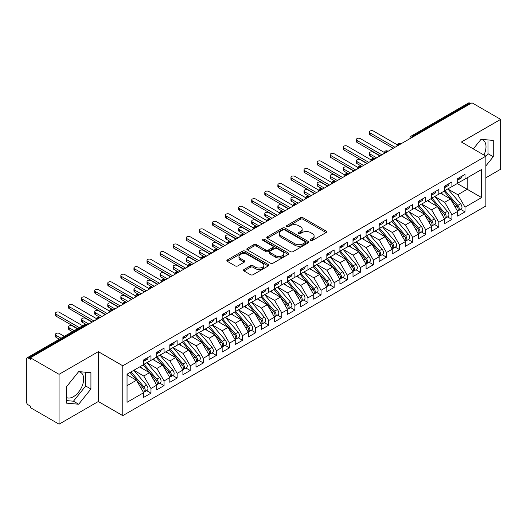 <?xml version="1.0" encoding="UTF-8"?>
<svg xmlns="http://www.w3.org/2000/svg" width="527" height="527" viewBox="0 0 527 527"><rect width="100%" height="100%" fill="white"/><g stroke="black" fill="none" stroke-linecap="round" stroke-linejoin="round"><path stroke-width="0.79" d="M310.64 240.444A1.271 0.731 0 0 0 312.439 240.444L326.081 232.565A1.818 1.047 0 0 0 326.615 231.827A1.818 1.047 0 0 0 326.081 231.083L302.966 217.737A1.818 1.047 0 0 0 300.397 217.737L286.754 225.615A1.271 0.731 0 0 0 286.378 226.136A1.271 0.731 0 0 0 286.754 226.65A1.271 0.731 0 0 0 288.552 226.65L290.318 225.635A5.81 3.353 0 0 1 298.532 225.635L300.462 226.748A5.81 3.353 0 0 1 302.162 229.12A5.81 3.353 0 0 1 300.462 231.491L298.697 232.512A1.271 0.731 0 0 0 298.322 233.026A1.271 0.731 0 0 0 298.697 233.547A1.271 0.731 0 0 0 300.495 233.547L302.261 232.526A5.81 3.353 0 0 1 310.482 232.526L312.406 233.639A5.81 3.353 0 0 1 314.105 236.01A5.81 3.353 0 0 1 312.406 238.388L310.64 239.403A1.271 0.731 0 0 0 310.265 239.923A1.271 0.731 0 0 0 310.64 240.444L310.64 239.403M66.455 397.51A14.433 8.333 120 0 0 73.451 396.679A14.433 8.333 120 0 0 82.884 383.959A14.433 8.333 120 0 0 80.671 372.391A14.433 8.333 120 0 0 78.576 371.746M480.914 139.457A14.433 8.333 -60 0 1 483.009 140.11A14.433 8.333 -60 0 1 483.924 155.037M244.014 269.495A1.818 1.047 0 0 0 243.487 270.232A1.818 1.047 0 0 0 244.014 270.977L250.503 274.719A1.818 1.047 0 0 0 253.072 274.719L268.223 265.97A1.818 1.047 0 0 0 268.757 265.226A1.818 1.047 0 0 0 268.223 264.488L245.108 251.142A1.818 1.047 0 0 0 242.539 251.142L227.387 259.89A1.818 1.047 0 0 0 226.854 260.628A1.818 1.047 0 0 0 227.387 261.372L235.22 265.898A1.818 1.047 0 0 0 237.789 265.898L244.271 262.15A1.818 1.047 0 0 0 244.805 261.412A1.818 1.047 0 0 0 244.271 260.667L240.391 258.428A4.862 2.806 0 0 1 238.968 256.438A4.862 2.806 0 0 1 241.965 253.849A4.862 2.806 0 0 1 247.262 254.455L262.479 263.243A4.862 2.806 0 0 1 263.902 265.226A4.862 2.806 0 0 1 260.905 267.821A4.862 2.806 0 0 1 255.608 267.209L253.072 265.746A1.818 1.047 0 0 0 250.503 265.746L244.014 269.495L244.014 270.977M485.868 177.764L500.65 169.226L500.65 119.365L471.994 102.824L30.408 357.774L30.408 359.282L28.313 358.077A2.773 1.601 -120 0 0 26.923 357.938A2.773 1.601 -120 0 0 26.35 359.21L26.35 401.515A2.773 1.601 -120 0 0 28.313 404.914L30.408 406.119L30.408 407.634L59.064 424.176L98.312 401.515L122.778 415.638L122.778 365.784L98.312 351.654L59.064 374.315L30.408 357.774M500.65 119.365L461.395 142.033L485.868 156.157L122.778 365.784M290.443 251.656A1.818 1.047 0 0 0 293.012 251.656L308.17 242.907A1.818 1.047 0 0 0 308.697 242.17A1.818 1.047 0 0 0 308.17 241.425L285.048 228.079A1.818 1.047 0 0 0 282.479 228.079L267.327 236.827A1.818 1.047 0 0 0 266.794 237.572A1.818 1.047 0 0 0 267.327 238.309L290.443 251.656M263.401 240.72A1.271 0.731 0 0 1 264.692 240.898L264.692 239.39L288.197 252.953A1.818 1.047 0 0 1 288.73 253.698A1.818 1.047 0 0 1 288.197 254.442L273.039 263.19A1.818 1.047 0 0 1 270.476 263.19L247.354 249.844L247.354 248.362A1.818 1.047 0 0 0 246.827 249.1A1.818 1.047 0 0 0 247.354 249.844M247.354 248.362L253.843 244.614A1.818 1.047 0 0 1 256.412 244.614L265.786 250.029A1.818 1.047 0 0 0 268.355 250.029L272.657 247.545A1.818 1.047 0 0 0 273.19 246.801A1.818 1.047 0 0 0 272.657 246.063L262.894 240.424A1.271 0.731 0 0 1 262.525 239.904A1.271 0.731 0 0 1 263.309 239.225A1.271 0.731 0 0 1 264.692 239.39M122.778 415.638L485.868 206.011L485.868 156.157M457.278 183.541L481.612 197.592L481.612 169.49L464.998 179.081L464.998 174.397L457.667 178.627L457.667 183.31L451.909 186.637L451.909 181.953L444.584 186.183L444.584 190.866L438.826 194.193L438.826 189.509L431.501 193.738L431.501 198.422L425.744 201.742L425.744 197.065L418.418 201.294L418.418 205.978L412.661 209.298L412.661 204.614L405.329 208.844L405.329 213.527L399.578 216.854L399.578 212.17L392.246 216.399L392.246 221.083L386.489 224.41L386.489 219.726L379.163 223.955L379.163 228.639L373.406 231.959L373.406 227.275L366.081 231.511L366.081 236.195L360.323 239.515L360.323 234.831L352.998 239.06L352.998 243.744L347.24 247.071L347.24 242.387L339.908 246.616L339.908 251.3L334.158 254.627L334.158 249.943L326.826 254.172L326.826 258.856L321.068 262.176L321.068 257.492L313.743 261.721L313.743 266.405L307.985 269.732L307.985 265.048L300.66 269.277L300.66 273.961L294.903 277.288L294.903 272.604L287.577 276.833L287.577 281.517L281.82 284.837L281.82 280.153L274.488 284.389L274.488 289.073L268.73 292.393L268.73 287.709L261.405 291.938L261.405 296.622L255.648 299.949L255.648 295.265L248.322 299.494L248.322 304.178L242.565 307.505L242.565 302.821L235.24 307.05L235.24 311.734L229.482 315.054L229.482 310.37L222.157 314.606L222.157 319.29L216.399 322.61L216.399 317.926L209.067 322.155L209.067 326.839L203.31 330.165L203.31 325.482L195.985 329.711L195.985 334.395L190.227 337.721L190.227 333.038L182.902 337.267L182.902 341.951L177.144 345.271L177.144 340.587L169.819 344.816L169.819 349.5L164.062 352.827L164.062 348.143L156.736 352.372L156.736 357.056L150.979 360.382L150.979 355.699L143.647 359.928L143.647 364.612L127.033 374.203L127.033 402.305L143.647 392.714L136.453 380.25L127.033 374.809M481.612 197.592L464.998 207.183L457.798 194.72L447.858 188.982L460.558 203.817L457.811 205.405A3.702 2.134 60 0 1 459.241 208.916A3.702 2.134 60 0 1 458.47 210.616A3.702 2.134 60 0 1 457.871 210.787M460.644 209.357L464.998 211.867L464.998 207.183M464.998 211.867L457.667 216.096L457.667 211.413L451.909 214.739L444.716 202.276L434.768 196.531M447.561 216.913L451.909 219.423L451.909 214.739M451.909 219.423L444.584 223.652L444.584 218.968L438.826 222.295L431.633 209.832L421.686 204.087M434.479 224.462L438.826 226.979L438.826 222.295M438.826 226.979L431.501 231.208L431.501 226.524L425.744 229.844L418.55 217.381L408.603 211.643L421.304 226.478L418.557 228.066A3.702 2.134 60 0 1 419.986 231.584A3.702 2.134 60 0 1 419.222 233.277A3.702 2.134 60 0 1 418.622 233.448M421.396 232.018L425.744 234.528L425.744 229.844M425.744 234.528L418.418 238.764L418.418 234.08L412.661 237.4L405.461 224.937L395.52 219.192L408.221 234.034L405.474 235.615A3.702 2.134 60 0 1 406.903 239.133A3.702 2.134 60 0 1 406.133 240.832A3.702 2.134 60 0 1 405.54 241.004M408.313 239.574L412.661 242.084L412.661 237.4M412.661 242.084L405.329 246.313L405.329 241.629L399.578 244.956L392.378 232.493L382.437 226.748M395.224 247.13L399.578 249.64L399.578 244.956M399.578 249.64L392.246 253.869L392.246 249.185L386.489 252.512L379.295 240.042L369.348 234.304M382.141 254.679L386.489 257.196L386.489 252.512M386.489 257.196L379.163 261.425L379.163 256.741L373.406 260.061L366.212 247.598L356.265 241.86L368.966 256.695L366.219 258.283A3.702 2.134 60 0 1 367.648 261.8A3.702 2.134 60 0 1 366.884 263.493A3.702 2.134 60 0 1 366.285 263.665M369.058 262.235L373.406 264.745L373.406 260.061M373.406 264.745L366.081 268.974L366.081 264.29L360.323 267.617L353.13 255.154L343.182 249.409M355.975 269.791L360.323 272.301L360.323 267.617M360.323 272.301L352.998 276.53L352.998 271.846L347.24 275.173L340.04 262.709L330.1 256.965M342.893 277.347L347.24 279.857L347.24 275.173M347.24 279.857L339.908 284.086L339.908 279.402L334.158 282.722L326.957 270.259L317.017 264.521M329.803 284.896L334.158 287.406L334.158 282.722M334.158 287.406L326.826 291.642L326.826 286.958L321.068 290.278L313.875 277.815L303.927 272.077M316.72 292.452L321.068 294.962L321.068 290.278M321.068 294.962L313.743 299.191L313.743 294.507L307.985 297.834L300.792 285.37L290.845 279.626L303.545 294.461L300.798 296.049A3.702 2.134 60 0 1 302.228 299.567A3.702 2.134 60 0 1 301.464 301.26A3.702 2.134 60 0 1 300.864 301.431M303.638 300.008L307.985 302.518L307.985 297.834M307.985 302.518L300.66 306.747L300.66 302.063L294.903 305.39L287.702 292.926L277.762 287.182M290.555 307.557L294.903 310.074L294.903 305.39M294.903 310.074L287.577 314.303L287.577 309.619L281.82 312.939L274.62 300.476L264.679 294.738M277.472 315.113L281.82 317.623L281.82 312.939M281.82 317.623L274.488 321.852L274.488 317.175L268.73 320.495L261.537 308.031L251.596 302.287M264.383 322.669L268.73 325.179L268.73 320.495M268.73 325.179L261.405 329.408L261.405 324.724L255.648 328.051L248.454 315.587L238.507 309.843L251.214 324.678L248.461 326.266A3.702 2.134 60 0 1 249.89 329.783A3.702 2.134 60 0 1 249.126 331.476A3.702 2.134 60 0 1 248.527 331.648M251.3 330.225L255.648 332.735L255.648 328.051M255.648 332.735L248.322 336.964L248.322 332.28L242.565 335.607L235.371 323.137L225.424 317.399M238.217 337.774L242.565 340.29L242.565 335.607M242.565 340.29L235.24 344.52L235.24 339.836L229.482 343.156L222.282 330.692L212.341 324.955M225.134 345.33L229.482 347.84L229.482 343.156M229.482 347.84L222.157 352.069L222.157 347.385L216.399 350.712L209.199 338.248L199.259 332.504M212.045 352.886L216.399 355.396L216.399 350.712M216.399 355.396L209.067 359.625L209.067 354.941L203.31 358.268L196.116 345.804L186.169 340.06M198.962 360.442L203.31 362.951L203.31 358.268M203.31 362.951L195.985 367.181L195.985 362.497L190.227 365.817L183.034 353.353L173.087 347.616L185.794 362.451L183.04 364.038A3.702 2.134 60 0 1 184.47 367.556A3.702 2.134 60 0 1 183.706 369.249A3.702 2.134 60 0 1 183.106 369.42M185.879 367.991L190.227 370.501L190.227 365.817M190.227 370.501L182.902 374.737L182.902 370.053L177.144 373.373L169.951 360.909L160.004 355.172M172.797 375.547L177.144 378.057L177.144 373.373M177.144 378.057L169.819 382.286L169.819 377.602L164.062 380.929L156.862 368.465L146.921 362.721M159.714 383.103L164.062 385.612L164.062 380.929M164.062 385.612L156.736 389.842L156.736 385.158L150.979 388.485L143.779 376.014L133.838 370.277L146.539 385.112L143.792 386.699A3.702 2.134 60 0 1 145.221 390.217A3.702 2.134 60 0 1 144.451 391.91A3.702 2.134 60 0 1 143.851 392.081M146.625 390.652L150.979 393.168L150.979 388.485M150.979 393.168L143.647 397.398L143.647 392.714M143.647 364.46L150.979 360.382M127.033 385.685L136.453 380.25M156.736 356.904L164.062 352.827M143.779 376.014L149.536 372.694L139.596 366.95M156.736 385.158L149.536 372.694M169.819 349.355L177.144 345.271M156.862 368.465L162.619 365.139L152.678 359.401M169.819 377.602L162.619 365.139M182.902 341.799L190.227 337.721M169.951 360.909L175.708 357.583L165.761 351.845M182.902 370.053L175.708 357.583M195.985 334.243L203.31 330.165M183.034 353.353L188.791 350.033L178.844 344.289M195.985 362.497L188.791 350.033M209.067 326.687L216.399 322.61M196.116 345.804L201.874 342.478L191.927 336.74M209.067 354.941L201.874 342.478M222.157 319.138L229.482 315.054M209.199 338.248L214.957 334.922L205.016 329.184M222.157 347.385L214.957 334.922M235.24 311.582L242.565 307.505M222.282 330.692L228.039 327.372L218.099 321.628M235.24 339.836L228.039 327.372M248.322 304.026L255.648 299.949M235.371 323.137L241.129 319.817L231.182 314.072M248.322 332.28L241.129 319.817M261.405 296.47L268.73 292.393M248.454 315.587L254.212 312.261L244.264 306.523M261.405 324.724L254.212 312.261M274.488 288.921L281.82 284.837M261.537 308.031L267.294 304.705L257.347 298.967M274.488 317.175L267.294 304.705M287.577 281.365L294.903 277.288M274.62 300.476L280.377 297.156L270.437 291.411M287.577 309.619L280.377 297.156M300.66 273.809L307.985 269.732M287.702 292.926L293.46 289.6L283.519 283.855M300.66 302.063L293.46 289.6M313.743 266.26L321.068 262.176M300.792 285.37L306.549 282.044L296.602 276.306M313.743 294.507L306.549 282.044M326.826 258.704L334.158 254.627M313.875 277.815L319.632 274.488L309.685 268.75M326.826 286.958L319.632 274.488M339.908 251.148L347.24 247.071M326.957 270.259L332.715 266.939L322.768 261.194M339.908 279.402L332.715 266.939M352.998 243.593L360.323 239.515M340.04 262.709L345.798 259.383L335.857 253.645M352.998 271.846L345.798 259.383M366.081 236.043L373.406 231.959M353.13 255.154L358.88 251.827L348.94 246.089M366.081 264.29L358.88 251.827M379.163 228.487L386.489 224.41M366.212 247.598L371.97 244.278L362.023 238.533M379.163 256.741L371.97 244.278M392.246 220.932L399.578 216.854M379.295 240.042L385.053 236.722L375.105 230.978M392.246 249.185L385.053 236.722M405.329 213.376L412.661 209.298M392.378 232.493L398.135 229.166L388.195 223.428M405.329 241.629L398.135 229.166M418.418 205.826L425.744 201.742M405.461 224.937L411.218 221.61L401.278 215.872M418.418 234.08L411.218 221.61M431.501 198.271L438.826 194.193M418.55 217.381L424.301 214.061L414.36 208.317M431.501 226.524L424.301 214.061M444.584 190.715L451.909 186.637M431.633 209.832L437.39 206.505L427.443 200.761M444.584 218.968L437.39 206.505M470.69 103.582L469.9 103.127L412.694 136.157L413.478 136.612M411.119 137.969A2.773 1.601 120 0 1 412.694 136.157A2.773 1.601 60 0 0 411.304 136.019L468.516 102.989A2.773 1.601 60 0 1 469.9 103.127M457.667 183.165L464.998 179.081M457.798 194.72L467.218 189.279L467.218 177.797L481.612 169.49M444.716 202.276L450.473 198.949L440.526 193.211M457.667 211.413L450.473 198.949M59.064 374.315L59.064 424.176M485.868 165.919L493.259 156.723L493.259 140.406L481.026 139.319L473.312 148.91M98.312 401.515L98.312 351.654M90.921 389.005L90.921 372.694L78.688 371.601L66.455 386.825L66.455 403.135L78.688 404.229L90.921 389.005L85.684 385.988L85.684 372.227M400.329 144.2L399.545 143.746A2.773 1.601 -120 0 0 398.155 143.614A2.773 1.601 -120 0 0 398.122 143.634L396.831 145.979A2.773 1.601 0 0 0 396.857 146.203M387.246 151.756L386.456 151.302A2.773 1.601 -120 0 0 385.072 151.163A2.773 1.601 -120 0 0 385.039 151.183L383.748 153.528A2.773 1.601 0 0 0 383.775 153.759M374.157 159.312L373.373 158.858A2.773 1.601 -120 0 0 371.99 158.719A2.773 1.601 -120 0 0 371.957 158.739L370.665 161.084A2.773 1.601 0 0 0 370.692 161.315L370.665 161.084M361.074 166.861L360.29 166.413A2.773 1.601 -120 0 0 358.9 166.275A2.773 1.601 -120 0 0 358.867 166.295L357.576 168.64A2.773 1.601 0 0 0 357.609 168.864M347.991 174.417L347.207 173.963A2.773 1.601 -120 0 0 345.817 173.831A2.773 1.601 -120 0 0 345.784 173.844L344.493 176.196A2.773 1.601 0 0 0 344.52 176.42M334.908 181.973L334.125 181.519A2.773 1.601 -120 0 0 332.735 181.38A2.773 1.601 -120 0 0 332.702 181.4L331.411 183.745A2.773 1.601 0 0 0 331.437 183.976M321.826 189.529L321.035 189.074A2.773 1.601 -120 0 0 319.652 188.936A2.773 1.601 -120 0 0 319.619 188.956L318.328 191.301A2.773 1.601 0 0 0 318.354 191.532L318.328 191.301M308.736 197.078L307.952 196.63A2.773 1.601 -120 0 0 306.562 196.492A2.773 1.601 -120 0 0 306.536 196.512A2.773 2.773 0 0 1 309.342 196.492A2.773 1.601 120 0 0 307.952 196.63A2.773 1.601 120 0 0 306.45 198.402M295.654 204.634L294.87 204.18A2.773 1.601 -120 0 0 293.48 204.041A2.773 1.601 -120 0 0 293.447 204.061L292.156 206.406A2.773 1.601 0 0 0 292.189 206.637M282.571 212.19L281.787 211.735A2.773 1.601 -120 0 0 280.397 211.597A2.773 1.601 -120 0 0 280.364 211.617L279.073 213.962A2.773 1.601 0 0 0 279.099 214.193M269.488 219.746L268.704 219.291A2.773 1.601 -120 0 0 267.314 219.153A2.773 1.601 -120 0 0 267.281 219.173L265.99 221.518A2.773 1.601 0 0 0 266.016 221.742M256.399 227.295L255.615 226.841A2.773 1.601 -120 0 0 254.231 226.709A2.773 1.601 -120 0 0 254.198 226.729L252.907 229.074A2.773 1.601 0 0 0 252.934 229.298M243.316 234.851L242.532 234.396A2.773 1.601 -120 0 0 241.142 234.258A2.773 1.601 -120 0 0 241.116 234.278L239.825 236.623A2.773 1.601 0 0 0 239.851 236.854M230.233 242.407L229.449 241.952A2.773 1.601 -120 0 0 228.059 241.814A2.773 1.601 -120 0 0 228.026 241.834L226.735 244.179A2.773 1.601 0 0 0 226.768 244.409M217.15 249.956L216.366 249.508A2.773 1.601 -120 0 0 214.976 249.37A2.773 1.601 -120 0 0 214.944 249.39L213.652 251.735A2.773 1.601 0 0 0 213.679 251.959L213.652 251.735M204.068 257.512L203.277 257.057A2.773 1.601 -120 0 0 201.894 256.919A2.773 1.601 -120 0 0 201.861 256.939L200.57 259.291A2.773 1.601 0 0 0 200.596 259.515M190.978 265.068L190.194 264.613A2.773 1.601 -120 0 0 188.811 264.475A2.773 1.601 -120 0 0 188.778 264.495L187.487 266.84A2.773 1.601 0 0 0 187.513 267.07M177.895 272.624L177.112 272.169A2.773 1.601 -120 0 0 175.722 272.031A2.773 1.601 -120 0 0 175.689 272.051L174.397 274.396A2.773 1.601 0 0 0 174.43 274.626M164.813 280.173L164.029 279.725A2.773 1.601 -120 0 0 162.639 279.587A2.773 1.601 -120 0 0 162.606 279.606L161.315 281.952A2.773 1.601 0 0 0 161.348 282.176M151.73 287.729L150.946 287.274A2.773 1.601 -120 0 0 149.556 287.136A2.773 1.601 -120 0 0 149.523 287.156L148.232 289.501A2.773 1.601 0 0 0 148.258 289.731M138.647 295.285L137.857 294.83A2.773 1.601 -120 0 0 136.473 294.692A2.773 1.601 -120 0 0 136.44 294.712L135.149 297.057A2.773 1.601 0 0 0 135.175 297.287M125.558 302.841L124.774 302.386A2.773 1.601 -120 0 0 123.39 302.248A2.773 1.601 -120 0 0 123.358 302.267L122.066 304.613A2.773 1.601 0 0 0 122.093 304.837M112.475 310.39L111.691 309.935A2.773 1.601 -120 0 0 110.301 309.804A2.773 1.601 -120 0 0 110.268 309.823L108.977 312.168A2.773 1.601 0 0 0 109.01 312.392M99.392 317.946L98.608 317.491A2.773 1.601 -120 0 0 97.218 317.353A2.773 1.601 -120 0 0 97.185 317.373L95.894 319.718A2.773 1.601 0 0 0 95.927 319.948M485.868 156.387L488.022 153.7L488.022 139.945M488.022 153.7L493.259 156.723M66.455 400.579L73.451 401.205L85.684 385.988M73.451 401.205L78.688 404.229M311.147 240.622L312.406 239.897A5.81 3.353 0 0 0 314.105 237.525L314.105 236.01M302.162 229.12L302.162 230.628A5.81 3.353 0 0 1 300.462 233L299.204 233.724M326.061 232.578L302.966 219.245A1.818 1.047 0 0 0 300.397 219.245L287.261 226.834M308.143 242.921L285.048 229.588A1.818 1.047 0 0 0 282.479 229.588L267.354 238.329M304.955 242.69A1.271 0.731 0 0 0 305.331 242.17A1.271 0.731 0 0 0 304.955 241.649L284.666 229.937A1.271 0.731 0 0 0 282.867 229.937L281.003 231.01A5.81 3.353 0 0 0 279.303 233.382A5.81 3.353 0 0 0 281.003 235.753L294.876 243.764A5.81 3.353 0 0 0 303.097 243.764L304.955 242.69L304.955 244.199A1.271 0.731 0 0 0 305.331 243.678L305.331 242.17M279.303 233.382L279.303 234.89A5.81 3.353 0 0 0 281.003 237.262L281.003 235.753M304.955 244.199L303.097 245.272A5.81 3.353 0 0 1 294.876 245.272L281.003 237.262M247.38 249.857L253.843 246.129L253.843 244.614M273.19 246.801L273.19 248.316A1.818 1.047 0 0 1 272.657 249.054L268.355 251.537A1.818 1.047 0 0 1 265.786 251.537L256.412 246.129A1.818 1.047 0 0 0 253.843 246.129M264.692 240.898L288.17 254.455M275.516 255.641A4.862 2.806 0 0 0 280.812 256.254A4.862 2.806 0 0 0 283.809 253.658A4.862 2.806 0 0 0 282.386 251.675L277.024 248.579A1.818 1.047 0 0 0 274.455 248.579L270.153 251.063A1.818 1.047 0 0 0 269.62 251.807A1.818 1.047 0 0 0 270.153 252.552L275.516 255.641L275.516 257.156A4.862 2.806 0 0 0 280.812 257.762A4.862 2.806 0 0 0 283.809 255.173L283.809 253.658M269.62 251.807L269.62 253.316A1.818 1.047 0 0 0 270.153 254.06L270.153 252.552M275.516 257.156L270.153 254.06M263.902 265.226L263.902 266.741A4.862 2.806 0 0 1 260.905 269.33A4.862 2.806 0 0 1 255.608 268.724L253.072 267.255A1.818 1.047 0 0 0 250.503 267.255L244.041 270.99M238.968 256.438L238.968 257.953A4.862 2.806 0 0 0 240.391 259.936L240.391 258.428M244.271 260.667L244.271 262.15L240.391 259.936M268.223 264.488L268.223 265.97L245.108 252.65A1.818 1.047 0 0 0 242.539 252.65L227.407 261.385M458.47 210.616L461.217 209.028A3.702 2.134 -120 0 0 461.988 207.335A3.702 2.134 -120 0 0 460.558 203.817M444.044 191.182L456.764 206.004A3.702 2.134 60 0 1 458.194 209.522A3.702 2.134 60 0 1 457.522 211.156M370.138 154.082L370.138 156.045A2.312 1.337 180 0 1 369.46 155.103L369.46 153.133A2.312 1.337 0 0 0 370.138 154.082L376.68 157.856M379.947 155.966L373.406 152.191A2.312 1.337 0 0 0 370.883 151.901A2.312 1.337 0 0 0 369.46 153.133M442.805 194.522L441.297 192.763M370.138 156.045L374.763 158.719A2.773 1.601 120 0 0 373.373 158.858A2.773 1.601 120 0 0 371.871 160.63M445.091 190.576L457.811 205.405M457.667 180.069A3.702 2.134 -120 0 0 458.194 178.561A3.702 2.134 -120 0 0 458.187 178.33M457.871 179.819A3.702 2.134 -120 0 0 458.47 179.648A3.702 2.134 -120 0 0 459.241 177.955A3.702 2.134 -120 0 0 459.234 177.731M461.981 176.143A3.702 2.134 60 0 1 461.988 176.367A3.702 2.134 60 0 1 461.217 178.06L458.47 179.648M397.127 144.734L373.406 131.039A2.312 1.337 -0 0 0 370.883 130.749A2.312 1.337 -0 0 0 369.46 131.981A2.312 1.337 -0 0 0 370.138 132.929L370.138 134.892A2.312 1.337 180 0 1 369.46 133.95L369.46 131.981M393.294 148.265L370.138 134.892M394.993 147.283L370.138 132.929M432.008 198.132L444.729 212.954A3.702 2.134 60 0 1 446.152 216.472A3.702 2.134 60 0 1 445.387 218.165L448.134 216.584A3.702 2.134 -120 0 0 448.905 214.884A3.702 2.134 -120 0 0 447.476 211.367L434.755 196.545M445.387 218.165A3.702 2.134 60 0 1 444.788 218.336M430.961 198.732L443.681 213.56A3.702 2.134 60 0 1 445.111 217.078A3.702 2.134 60 0 1 444.439 218.712M357.049 161.631L357.049 163.601A2.312 1.337 180 0 1 356.377 162.652L356.377 160.689A2.312 1.337 0 0 0 357.049 161.631L363.59 165.412M366.864 163.522L360.323 159.747A2.312 1.337 0 0 0 357.8 159.457A2.312 1.337 0 0 0 356.377 160.689M429.722 202.078L428.214 200.319M357.049 163.601L361.68 166.275A2.773 1.601 120 0 0 360.29 166.413A2.773 1.601 120 0 0 358.782 168.185M418.925 205.682L431.639 220.51A3.702 2.134 60 0 1 433.069 224.028A3.702 2.134 60 0 1 432.305 225.721L435.052 224.133A3.702 2.134 -120 0 0 435.816 222.44A3.702 2.134 -120 0 0 434.386 218.922L421.672 204.094M432.305 225.721A3.702 2.134 60 0 1 431.705 225.892M417.878 206.288L430.592 221.116A3.702 2.134 60 0 1 432.021 224.634A3.702 2.134 60 0 1 431.349 226.267M343.966 169.187L343.966 171.15A2.312 1.337 180 0 1 343.288 170.208L343.288 168.245A2.312 1.337 0 0 0 343.966 169.187L350.508 172.961M353.782 171.077L347.24 167.296A2.312 1.337 0 0 0 344.717 167.013A2.312 1.337 0 0 0 343.288 168.245M416.633 209.634L415.131 207.875M343.966 171.15L348.591 173.831A2.773 1.601 120 0 0 347.207 173.963A2.773 1.601 120 0 0 345.699 175.741M419.222 233.277L421.969 231.689A3.702 2.134 -120 0 0 422.733 229.996A3.702 2.134 -120 0 0 421.304 226.478M404.789 213.843L417.509 228.665A3.702 2.134 60 0 1 418.939 232.183A3.702 2.134 60 0 1 418.267 233.817M330.884 176.743L330.884 178.706A2.312 1.337 180 0 1 330.205 177.764L330.205 175.801A2.312 1.337 0 0 0 330.884 176.743L337.425 180.517M340.699 178.633L334.158 174.852A2.312 1.337 0 0 0 331.635 174.562A2.312 1.337 0 0 0 330.205 175.801M403.55 217.183L402.042 215.431M330.884 178.706L335.725 181.499M405.836 213.237L418.557 228.066M406.133 240.832L408.886 239.245A3.702 2.134 -120 0 0 409.65 237.552A3.702 2.134 -120 0 0 408.221 234.034M391.706 221.393L404.426 236.221A3.702 2.134 60 0 1 405.856 239.739A3.702 2.134 60 0 1 405.184 241.373M317.801 184.298L317.801 186.262A2.312 1.337 180 0 1 317.122 185.313L317.122 183.35A2.312 1.337 0 0 0 317.801 184.298L324.342 188.073M327.61 186.183L321.068 182.408A2.312 1.337 0 0 0 318.552 182.118A2.312 1.337 0 0 0 317.122 183.35M390.467 224.739L388.959 222.98M317.801 186.262L322.643 189.055M392.753 220.793L405.474 235.615M444.584 187.625A3.702 2.134 -120 0 0 445.111 186.11A3.702 2.134 -120 0 0 445.098 185.886M444.788 187.375A3.702 2.134 -120 0 0 445.387 187.204A3.702 2.134 -120 0 0 446.152 185.511A3.702 2.134 -120 0 0 446.145 185.28M448.892 183.692A3.702 2.134 60 0 1 448.905 183.923A3.702 2.134 60 0 1 448.134 185.616L445.387 187.204M384.038 152.29L360.323 138.594A2.312 1.337 -0 0 0 357.8 138.305A2.312 1.337 -0 0 0 356.377 139.536A2.312 1.337 -0 0 0 357.049 140.485L357.049 142.448A2.312 1.337 180 0 1 356.377 141.499L356.377 139.536M380.211 155.814L357.049 142.448M381.91 154.833L357.049 140.485M431.501 195.174A3.702 2.134 -120 0 0 432.021 193.666A3.702 2.134 -120 0 0 432.015 193.442M431.705 194.924A3.702 2.134 -120 0 0 432.305 194.753A3.702 2.134 -120 0 0 433.069 193.06A3.702 2.134 -120 0 0 433.062 192.836M435.809 191.248A3.702 2.134 60 0 1 435.816 191.472A3.702 2.134 60 0 1 435.052 193.172L432.305 194.753M370.955 159.839L347.24 146.15A2.312 1.337 -0 0 0 344.717 145.86A2.312 1.337 -0 0 0 343.288 147.092A2.312 1.337 -0 0 0 343.966 148.034L343.966 149.997A2.312 1.337 180 0 1 343.288 149.055L343.288 147.092M367.128 163.37L343.966 149.997M368.828 162.388L343.966 148.034M418.418 202.73A3.702 2.134 -120 0 0 418.939 201.222A3.702 2.134 -120 0 0 418.932 200.991M418.622 202.48A3.702 2.134 -120 0 0 419.222 202.309A3.702 2.134 -120 0 0 419.986 200.616A3.702 2.134 -120 0 0 419.979 200.392M422.726 198.804A3.702 2.134 60 0 1 422.733 199.028A3.702 2.134 60 0 1 421.969 200.721L419.222 202.309M357.873 167.395L334.158 153.7A2.312 1.337 -0 0 0 331.635 153.41A2.312 1.337 -0 0 0 330.205 154.648A2.312 1.337 -0 0 0 330.884 155.59L330.884 157.553A2.312 1.337 180 0 1 330.205 156.611L330.205 154.648M354.045 170.926L330.884 157.553M355.745 169.944L330.884 155.59M405.329 210.286A3.702 2.134 -120 0 0 405.856 208.771A3.702 2.134 -120 0 0 405.849 208.547M405.54 210.036A3.702 2.134 -120 0 0 406.133 209.865A3.702 2.134 -120 0 0 406.903 208.172A3.702 2.134 -120 0 0 406.897 207.941M409.644 206.36A3.702 2.134 60 0 1 409.65 206.584A3.702 2.134 60 0 1 408.886 208.277L406.133 209.865M344.79 174.951L321.068 161.255A2.312 1.337 -0 0 0 318.552 160.966A2.312 1.337 -0 0 0 317.122 162.197A2.312 1.337 -0 0 0 317.801 163.146L317.801 165.109A2.312 1.337 180 0 1 317.122 164.167L317.122 162.197M340.956 178.482L317.801 165.109M342.662 177.494L317.801 163.146M379.671 228.343L392.391 243.171A3.702 2.134 60 0 1 393.821 246.689A3.702 2.134 60 0 1 393.05 248.382L395.797 246.794A3.702 2.134 -120 0 0 396.567 245.101A3.702 2.134 -120 0 0 395.138 241.583L382.418 226.762M393.05 248.382A3.702 2.134 60 0 1 392.45 248.553M378.623 228.949L391.344 243.777A3.702 2.134 60 0 1 392.773 247.295A3.702 2.134 60 0 1 392.101 248.928M304.718 191.848L304.718 193.811A2.312 1.337 180 0 1 304.039 192.869L304.039 190.906A2.312 1.337 0 0 0 304.718 191.848L311.259 195.629M314.527 193.738L307.985 189.964A2.312 1.337 0 0 0 305.462 189.674A2.312 1.337 0 0 0 304.039 190.906M377.385 232.295L375.876 230.536M304.718 193.811L309.342 196.492M392.246 217.842A3.702 2.134 -120 0 0 392.773 216.327A3.702 2.134 -120 0 0 392.767 216.103M392.45 217.592A3.702 2.134 -120 0 0 393.05 217.42A3.702 2.134 -120 0 0 393.821 215.721A3.702 2.134 -120 0 0 393.814 215.497M396.561 213.909A3.702 2.134 60 0 1 396.567 214.14A3.702 2.134 60 0 1 395.797 215.833L393.05 217.42M331.707 182.507L307.985 168.811A2.312 1.337 -0 0 0 305.462 168.521A2.312 1.337 -0 0 0 304.039 169.753A2.312 1.337 -0 0 0 304.718 170.695L304.718 172.665A2.312 1.337 180 0 1 304.039 171.716L304.039 169.753M327.873 186.031L304.718 172.665M329.573 185.049L304.718 170.695M366.588 235.898L379.308 250.727A3.702 2.134 60 0 1 380.731 254.245A3.702 2.134 60 0 1 379.967 255.938L382.714 254.35A3.702 2.134 -120 0 0 383.485 252.657A3.702 2.134 -120 0 0 382.055 249.139L369.335 234.311M379.967 255.938A3.702 2.134 60 0 1 379.368 256.109M365.54 236.504L378.261 251.333A3.702 2.134 60 0 1 379.69 254.851A3.702 2.134 60 0 1 379.012 256.484M291.629 199.404L291.629 201.367A2.312 1.337 180 0 1 290.957 200.425L290.957 198.462A2.312 1.337 0 0 0 291.629 199.404L298.17 203.178M301.444 201.294L294.903 197.513A2.312 1.337 0 0 0 292.38 197.223A2.312 1.337 0 0 0 290.957 198.462M364.302 239.851L362.793 238.092M291.629 201.367L296.47 204.16M366.884 263.493L369.631 261.906A3.702 2.134 -120 0 0 370.395 260.213A3.702 2.134 -120 0 0 368.966 256.695M352.458 244.06L365.171 258.882A3.702 2.134 60 0 1 366.601 262.4A3.702 2.134 60 0 1 365.929 264.034M278.546 206.959L278.546 208.923A2.312 1.337 180 0 1 277.867 207.981L277.867 206.011A2.312 1.337 0 0 0 278.546 206.959L285.087 210.734M288.361 208.844L281.82 205.069A2.312 1.337 0 0 0 279.297 204.779A2.312 1.337 0 0 0 277.867 206.011M351.213 247.4L349.711 245.641M278.546 208.923L283.17 211.597A2.773 1.601 120 0 0 281.787 211.735A2.773 1.601 120 0 0 280.278 213.514M353.505 243.454L366.219 258.283M340.416 251.01L353.136 265.832A3.702 2.134 60 0 1 354.566 269.35A3.702 2.134 60 0 1 353.801 271.043L356.548 269.462A3.702 2.134 -120 0 0 357.313 267.762A3.702 2.134 -120 0 0 355.883 264.251L343.163 249.423M353.801 271.043A3.702 2.134 60 0 1 353.202 271.214M339.368 251.61L352.089 266.438A3.702 2.134 60 0 1 353.518 269.956A3.702 2.134 60 0 1 352.846 271.589M265.463 214.515L265.463 216.478A2.312 1.337 180 0 1 264.785 215.53L264.785 213.567A2.312 1.337 0 0 0 265.463 214.515L272.004 218.29M275.278 216.399L268.73 212.625A2.312 1.337 0 0 0 266.214 212.335A2.312 1.337 0 0 0 264.785 213.567M338.13 254.956L336.621 253.197M265.463 216.478L270.305 219.272M327.333 258.559L340.053 273.388A3.702 2.134 60 0 1 341.483 276.906A3.702 2.134 60 0 1 340.712 278.599L343.466 277.011A3.702 2.134 -120 0 0 344.23 275.318A3.702 2.134 -120 0 0 342.8 271.8L330.08 256.978M340.712 278.599A3.702 2.134 60 0 1 340.119 278.77M326.285 259.165L339.006 273.994A3.702 2.134 60 0 1 340.435 277.512A3.702 2.134 60 0 1 339.763 279.145M252.38 222.065L252.38 224.028A2.312 1.337 180 0 1 251.702 223.086L251.702 221.123A2.312 1.337 0 0 0 252.38 222.065L258.922 225.846M262.189 223.955L255.648 220.181A2.312 1.337 0 0 0 253.131 219.891A2.312 1.337 0 0 0 251.702 221.123M325.047 262.512L323.538 260.753M252.38 224.028L257.005 226.709A2.773 1.601 120 0 0 255.615 226.841A2.773 1.601 120 0 0 254.113 228.619M379.163 225.391A3.702 2.134 -120 0 0 379.69 223.883A3.702 2.134 -120 0 0 379.677 223.659M379.368 225.141A3.702 2.134 -120 0 0 379.967 224.97A3.702 2.134 -120 0 0 380.731 223.277A3.702 2.134 -120 0 0 380.725 223.053M383.472 221.465A3.702 2.134 60 0 1 383.485 221.689A3.702 2.134 60 0 1 382.714 223.389L379.967 224.97M318.618 190.056L294.903 176.361A2.312 1.337 -0 0 0 292.38 176.077A2.312 1.337 -0 0 0 290.957 177.309A2.312 1.337 -0 0 0 291.629 178.251L291.629 180.214A2.312 1.337 180 0 1 290.957 179.272L290.957 177.309M314.79 193.587L291.629 180.214M316.49 192.605L291.629 178.251M366.081 232.947A3.702 2.134 -120 0 0 366.601 231.439A3.702 2.134 -120 0 0 366.594 231.208M366.285 232.697A3.702 2.134 -120 0 0 366.884 232.526A3.702 2.134 -120 0 0 367.648 230.833A3.702 2.134 -120 0 0 367.642 230.609M370.389 229.021A3.702 2.134 60 0 1 370.395 229.245A3.702 2.134 60 0 1 369.631 230.938L366.884 232.526M305.535 197.612L281.82 183.916A2.312 1.337 -0 0 0 279.297 183.627A2.312 1.337 -0 0 0 277.867 184.865A2.312 1.337 -0 0 0 278.546 185.807L278.546 187.77A2.312 1.337 180 0 1 277.867 186.828L277.867 184.865M301.707 201.143L278.546 187.77M303.407 200.161L278.546 185.807M352.998 240.503A3.702 2.134 -120 0 0 353.518 238.988A3.702 2.134 -120 0 0 353.512 238.764M353.202 240.253A3.702 2.134 -120 0 0 353.801 240.081A3.702 2.134 -120 0 0 354.566 238.388A3.702 2.134 -120 0 0 354.559 238.158M357.306 236.57A3.702 2.134 60 0 1 357.313 236.801A3.702 2.134 60 0 1 356.548 238.494L353.801 240.081M292.452 205.168L268.73 191.472A2.312 1.337 -0 0 0 266.214 191.182A2.312 1.337 -0 0 0 264.785 192.414A2.312 1.337 -0 0 0 265.463 193.363L265.463 195.326A2.312 1.337 180 0 1 264.785 194.377L264.785 192.414M288.618 208.692L265.463 195.326M290.324 207.71L265.463 193.363M339.908 248.052A3.702 2.134 -120 0 0 340.435 246.544A3.702 2.134 -120 0 0 340.429 246.32M340.119 247.809A3.702 2.134 -120 0 0 340.712 247.637A3.702 2.134 -120 0 0 341.483 245.938A3.702 2.134 -120 0 0 341.476 245.714M344.223 244.126A3.702 2.134 60 0 1 344.23 244.357A3.702 2.134 60 0 1 343.466 246.05L340.712 247.637M279.369 212.717L255.648 199.028A2.312 1.337 -0 0 0 253.131 198.738A2.312 1.337 -0 0 0 251.702 199.97A2.312 1.337 -0 0 0 252.38 200.912L252.38 202.882A2.312 1.337 180 0 1 251.702 201.933L251.702 199.97M275.535 216.248L252.38 202.882M277.235 215.266L252.38 200.912M314.25 266.115L326.971 280.944A3.702 2.134 60 0 1 328.4 284.461A3.702 2.134 60 0 1 327.629 286.154L330.376 284.567A3.702 2.134 -120 0 0 331.147 282.874A3.702 2.134 -120 0 0 329.718 279.356L316.997 264.528M327.629 286.154A3.702 2.134 60 0 1 327.03 286.326M313.203 266.721L325.923 281.55A3.702 2.134 60 0 1 327.353 285.061A3.702 2.134 60 0 1 326.681 286.695M239.298 229.62L239.298 231.584A2.312 1.337 180 0 1 238.619 230.642L238.619 228.678A2.312 1.337 0 0 0 239.298 229.62L245.839 233.395M249.106 231.511L242.565 227.73A2.312 1.337 0 0 0 240.042 227.44A2.312 1.337 0 0 0 238.619 228.678M311.964 270.061L310.456 268.309M239.298 231.584L243.922 234.258A2.773 1.601 120 0 0 242.532 234.396A2.773 1.601 120 0 0 241.03 236.175M301.167 273.671L313.881 288.493A3.702 2.134 60 0 1 315.311 292.011A3.702 2.134 60 0 1 314.547 293.71L317.294 292.123A3.702 2.134 -120 0 0 318.058 290.43A3.702 2.134 -120 0 0 316.635 286.912L303.914 272.084M314.547 293.71A3.702 2.134 60 0 1 313.947 293.882M300.12 274.277L312.84 289.099A3.702 2.134 60 0 1 314.263 292.617A3.702 2.134 60 0 1 313.591 294.25M226.208 237.176L226.208 239.139A2.312 1.337 180 0 1 225.53 238.191L225.53 236.228A2.312 1.337 0 0 0 226.208 237.176L232.75 240.951M236.024 239.06L229.482 235.286A2.312 1.337 0 0 0 226.959 234.996A2.312 1.337 0 0 0 225.53 236.228M298.881 277.617L297.373 275.858M226.208 239.139L230.839 241.814A2.773 1.601 120 0 0 229.449 241.952A2.773 1.601 120 0 0 227.941 243.724M301.464 301.26L304.211 299.679A3.702 2.134 -120 0 0 304.975 297.979A3.702 2.134 -120 0 0 303.545 294.461M287.037 281.826L299.751 296.655A3.702 2.134 60 0 1 301.18 300.173A3.702 2.134 60 0 1 300.509 301.806M213.125 244.726L213.125 246.695A2.312 1.337 180 0 1 212.447 245.747L212.447 243.784A2.312 1.337 0 0 0 213.125 244.726L219.667 248.507M222.941 246.616L216.399 242.842A2.312 1.337 0 0 0 213.876 242.552A2.312 1.337 0 0 0 212.447 243.784M285.792 285.173L284.284 283.414M213.125 246.695L217.967 249.488M288.085 281.227L300.798 296.049M274.995 288.776L287.716 303.605A3.702 2.134 60 0 1 289.145 307.122A3.702 2.134 60 0 1 288.381 308.815L291.128 307.228A3.702 2.134 -120 0 0 291.892 305.535A3.702 2.134 -120 0 0 290.463 302.017L277.742 287.189M288.381 308.815A3.702 2.134 60 0 1 287.782 308.987M273.948 289.382L286.668 304.211A3.702 2.134 60 0 1 288.098 307.728A3.702 2.134 60 0 1 287.426 309.362M200.043 252.281L200.043 254.245A2.312 1.337 180 0 1 199.364 253.303L199.364 251.339A2.312 1.337 0 0 0 200.043 252.281L206.584 256.056M209.851 254.172L203.31 250.391A2.312 1.337 0 0 0 200.794 250.108A2.312 1.337 0 0 0 199.364 251.339M272.709 292.729L271.201 290.97M200.043 254.245L204.667 256.919A2.773 1.601 120 0 0 203.277 257.057A2.773 1.601 120 0 0 201.775 258.836M261.912 296.332L274.633 311.161A3.702 2.134 60 0 1 276.062 314.678A3.702 2.134 60 0 1 275.292 316.371L278.045 314.784A3.702 2.134 -120 0 0 278.809 313.091A3.702 2.134 -120 0 0 277.38 309.573L264.659 294.745M275.292 316.371A3.702 2.134 60 0 1 274.692 316.543M260.865 296.938L273.585 311.76A3.702 2.134 60 0 1 275.015 315.278A3.702 2.134 60 0 1 274.343 316.911M186.96 259.837L186.96 261.8A2.312 1.337 180 0 1 186.281 260.858L186.281 258.895A2.312 1.337 0 0 0 186.96 259.837L193.501 263.612M196.769 261.728L190.227 257.947A2.312 1.337 0 0 0 187.711 257.657A2.312 1.337 0 0 0 186.281 258.895M259.627 300.278L258.118 298.526M186.96 261.8L191.584 264.475A2.773 1.601 120 0 0 190.194 264.613A2.773 1.601 120 0 0 188.692 266.392M326.826 255.608A3.702 2.134 -120 0 0 327.353 254.1A3.702 2.134 -120 0 0 327.346 253.876M327.03 255.358A3.702 2.134 -120 0 0 327.629 255.187A3.702 2.134 -120 0 0 328.4 253.494A3.702 2.134 -120 0 0 328.393 253.27M331.14 251.682A3.702 2.134 60 0 1 331.147 251.906A3.702 2.134 60 0 1 330.376 253.599L327.629 255.187M266.287 220.273L242.565 206.577A2.312 1.337 -0 0 0 240.042 206.288A2.312 1.337 -0 0 0 238.619 207.526A2.312 1.337 -0 0 0 239.298 208.468L239.298 210.431A2.312 1.337 180 0 1 238.619 209.489L238.619 207.526M262.453 223.804L239.298 210.431M264.152 222.822L239.298 208.468M313.743 263.164A3.702 2.134 -120 0 0 314.263 261.655A3.702 2.134 -120 0 0 314.257 261.425M313.947 262.914A3.702 2.134 -120 0 0 314.547 262.742A3.702 2.134 -120 0 0 315.311 261.049A3.702 2.134 -120 0 0 315.304 260.819M318.051 259.238A3.702 2.134 60 0 1 318.058 259.462A3.702 2.134 60 0 1 317.294 261.155L314.547 262.742M253.197 227.829L229.482 214.133A2.312 1.337 -0 0 0 226.959 213.843A2.312 1.337 -0 0 0 225.53 215.075A2.312 1.337 -0 0 0 226.208 216.024L226.208 217.987A2.312 1.337 180 0 1 225.53 217.045L225.53 215.075M249.37 231.36L226.208 217.987M251.069 230.378L226.208 216.024M300.66 270.72A3.702 2.134 -120 0 0 301.18 269.205A3.702 2.134 -120 0 0 301.174 268.981M300.864 270.47A3.702 2.134 -120 0 0 301.464 270.298A3.702 2.134 -120 0 0 302.228 268.605A3.702 2.134 -120 0 0 302.221 268.375M304.968 266.787A3.702 2.134 60 0 1 304.975 267.018A3.702 2.134 60 0 1 304.211 268.711L301.464 270.298M240.114 235.385L216.399 221.689A2.312 1.337 -0 0 0 213.876 221.399A2.312 1.337 -0 0 0 212.447 222.631A2.312 1.337 -0 0 0 213.125 223.58L213.125 225.543A2.312 1.337 180 0 1 212.447 224.594L212.447 222.631M236.287 238.909L213.125 225.543M237.987 237.927L213.125 223.58M287.577 278.269A3.702 2.134 -120 0 0 288.098 276.761A3.702 2.134 -120 0 0 288.091 276.537M287.782 278.019A3.702 2.134 -120 0 0 288.381 277.848A3.702 2.134 -120 0 0 289.145 276.155A3.702 2.134 -120 0 0 289.139 275.931M291.886 274.343A3.702 2.134 60 0 1 291.892 274.567A3.702 2.134 60 0 1 291.128 276.267L288.381 277.848M227.032 242.934L203.31 229.245A2.312 1.337 -0 0 0 200.794 228.955A2.312 1.337 -0 0 0 199.364 230.187A2.312 1.337 -0 0 0 200.043 231.129L200.043 233.092A2.312 1.337 180 0 1 199.364 232.15L199.364 230.187M223.198 246.465L200.043 233.092M224.904 245.483L200.043 231.129M274.488 285.825A3.702 2.134 -120 0 0 275.015 284.317A3.702 2.134 -120 0 0 275.008 284.086M274.692 285.575A3.702 2.134 -120 0 0 275.292 285.403A3.702 2.134 -120 0 0 276.062 283.71A3.702 2.134 -120 0 0 276.056 283.486M278.803 281.899A3.702 2.134 60 0 1 278.809 282.123A3.702 2.134 60 0 1 278.045 283.816L275.292 285.403M213.949 250.49L190.227 236.794A2.312 1.337 -0 0 0 187.711 236.504A2.312 1.337 -0 0 0 186.281 237.743A2.312 1.337 -0 0 0 186.96 238.685L186.96 240.648A2.312 1.337 180 0 1 186.281 239.706L186.281 237.743M210.115 254.021L186.96 240.648M211.814 253.039L186.96 238.685M248.83 303.888L261.55 318.71A3.702 2.134 60 0 1 262.98 322.228A3.702 2.134 60 0 1 262.209 323.927L264.956 322.34A3.702 2.134 -120 0 0 265.727 320.647A3.702 2.134 -120 0 0 264.297 317.129L251.577 302.3M262.209 323.927A3.702 2.134 60 0 1 261.609 324.098M247.782 304.487L260.503 319.316A3.702 2.134 60 0 1 261.932 322.834A3.702 2.134 60 0 1 261.26 324.467M173.87 267.393L173.87 269.356A2.312 1.337 180 0 1 173.199 268.408L173.199 266.445A2.312 1.337 0 0 0 173.87 267.393L180.418 271.168M183.686 269.277L177.144 265.503A2.312 1.337 0 0 0 174.621 265.213A2.312 1.337 0 0 0 173.199 266.445M246.544 307.834L245.035 306.075M173.87 269.356L178.501 272.031A2.773 1.601 120 0 0 177.112 272.169A2.773 1.601 120 0 0 175.61 273.941M261.405 293.381A3.702 2.134 -120 0 0 261.932 291.866A3.702 2.134 -120 0 0 261.926 291.642M261.609 293.131A3.702 2.134 -120 0 0 262.209 292.959A3.702 2.134 -120 0 0 262.98 291.266A3.702 2.134 -120 0 0 262.966 291.036M265.72 289.455A3.702 2.134 60 0 1 265.727 289.679A3.702 2.134 60 0 1 264.956 291.372L262.209 292.959M200.866 258.046L177.144 244.35A2.312 1.337 -0 0 0 174.621 244.06A2.312 1.337 -0 0 0 173.199 245.292A2.312 1.337 -0 0 0 173.87 246.241L173.87 248.204A2.312 1.337 180 0 1 173.199 247.262L173.199 245.292M197.032 261.576L173.87 248.204M198.732 260.588L173.87 246.241M249.126 331.476L251.873 329.889A3.702 2.134 -120 0 0 252.637 328.196A3.702 2.134 -120 0 0 251.214 324.678M234.699 312.043L247.42 326.872A3.702 2.134 60 0 1 248.843 330.389A3.702 2.134 60 0 1 248.171 332.023M160.788 274.942L160.788 276.906A2.312 1.337 180 0 1 160.109 275.964L160.109 274A2.312 1.337 0 0 0 160.788 274.942L167.329 278.724M170.603 276.833L164.062 273.058A2.312 1.337 0 0 0 161.539 272.769A2.312 1.337 0 0 0 160.109 274M233.461 315.39L231.952 313.631M160.788 276.906L165.63 279.705M235.747 311.437L248.461 326.266M248.322 300.93A3.702 2.134 -120 0 0 248.843 299.422A3.702 2.134 -120 0 0 248.836 299.198M248.527 300.686A3.702 2.134 -120 0 0 249.126 300.515A3.702 2.134 -120 0 0 249.89 298.816A3.702 2.134 -120 0 0 249.884 298.592M252.631 297.004A3.702 2.134 60 0 1 252.637 297.235A3.702 2.134 60 0 1 251.873 298.928L249.126 300.515M187.777 265.595L164.062 251.906A2.312 1.337 -0 0 0 161.539 251.616A2.312 1.337 -0 0 0 160.109 252.848A2.312 1.337 -0 0 0 160.788 253.79L160.788 255.76A2.312 1.337 180 0 1 160.109 254.811L160.109 252.848M183.949 269.126L160.788 255.76M185.649 268.144L160.788 253.79M222.657 318.993L235.378 333.822A3.702 2.134 60 0 1 236.807 337.339A3.702 2.134 60 0 1 236.043 339.032L238.79 337.445A3.702 2.134 -120 0 0 239.554 335.752A3.702 2.134 -120 0 0 238.125 332.234L225.411 317.406M236.043 339.032A3.702 2.134 60 0 1 235.444 339.204M221.617 319.599L234.331 334.428A3.702 2.134 60 0 1 235.76 337.945A3.702 2.134 60 0 1 235.088 339.579M147.705 282.498L147.705 284.461A2.312 1.337 180 0 1 147.026 283.519L147.026 281.556A2.312 1.337 0 0 0 147.705 282.498L154.246 286.273M157.52 284.389L150.979 280.608A2.312 1.337 0 0 0 148.456 280.318A2.312 1.337 0 0 0 147.026 281.556M220.372 322.946L218.863 321.187M147.705 284.461L152.329 287.136A2.773 1.601 120 0 0 150.946 287.274A2.773 1.601 120 0 0 149.437 289.053M235.24 308.486A3.702 2.134 -120 0 0 235.76 306.977A3.702 2.134 -120 0 0 235.753 306.754M235.444 308.236A3.702 2.134 -120 0 0 236.043 308.064A3.702 2.134 -120 0 0 236.807 306.371A3.702 2.134 -120 0 0 236.801 306.147M239.548 304.56A3.702 2.134 60 0 1 239.554 304.784A3.702 2.134 60 0 1 238.79 306.477L236.043 308.064M174.694 273.151L150.979 259.455A2.312 1.337 -0 0 0 148.456 259.172A2.312 1.337 -0 0 0 147.026 260.404A2.312 1.337 -0 0 0 147.705 261.346L147.705 263.309A2.312 1.337 180 0 1 147.026 262.367L147.026 260.404M170.867 276.682L147.705 263.309M172.566 275.7L147.705 261.346M209.575 326.549L222.295 341.377A3.702 2.134 60 0 1 223.725 344.895A3.702 2.134 60 0 1 222.961 346.588L225.708 345.001A3.702 2.134 -120 0 0 226.472 343.308A3.702 2.134 -120 0 0 225.042 339.79L212.322 324.961M222.961 346.588A3.702 2.134 60 0 1 222.361 346.759M208.527 327.155L221.248 341.977A3.702 2.134 60 0 1 222.677 345.495A3.702 2.134 60 0 1 222.005 347.128M134.622 290.054L134.622 292.017A2.312 1.337 180 0 1 133.944 291.075L133.944 289.106A2.312 1.337 0 0 0 134.622 290.054L141.164 293.829M144.431 291.938L137.89 288.164A2.312 1.337 0 0 0 135.373 287.874A2.312 1.337 0 0 0 133.944 289.106M207.289 330.495L205.78 328.736M134.622 292.017L139.247 294.692A2.773 1.601 120 0 0 137.857 294.83A2.773 1.601 120 0 0 136.355 296.609M222.157 316.042A3.702 2.134 -120 0 0 222.677 314.533A3.702 2.134 -120 0 0 222.671 314.303M222.361 315.792A3.702 2.134 -120 0 0 222.961 315.62A3.702 2.134 -120 0 0 223.725 313.927A3.702 2.134 -120 0 0 223.718 313.703M226.465 312.116A3.702 2.134 60 0 1 226.472 312.34A3.702 2.134 60 0 1 225.708 314.033L222.961 315.62M161.611 280.707L137.89 267.011A2.312 1.337 -0 0 0 135.373 266.721A2.312 1.337 -0 0 0 133.944 267.96A2.312 1.337 -0 0 0 134.622 268.902L134.622 270.865A2.312 1.337 180 0 1 133.944 269.923L133.944 267.96M157.777 284.237L134.622 270.865M159.483 283.256L134.622 268.902M196.492 334.105L209.212 348.927A3.702 2.134 60 0 1 210.642 352.444A3.702 2.134 60 0 1 209.871 354.137L212.618 352.556A3.702 2.134 -120 0 0 213.389 350.857A3.702 2.134 -120 0 0 211.959 347.339L199.239 332.517M209.871 354.137A3.702 2.134 60 0 1 209.272 354.309M195.445 334.704L208.165 349.533A3.702 2.134 60 0 1 209.594 353.05A3.702 2.134 60 0 1 208.923 354.684M121.539 297.603L121.539 299.573A2.312 1.337 180 0 1 120.861 298.625L120.861 296.661A2.312 1.337 0 0 0 121.539 297.603L128.081 301.385M131.348 299.494L124.807 295.719A2.312 1.337 0 0 0 122.29 295.43A2.312 1.337 0 0 0 120.861 296.661M194.206 338.051L192.698 336.292M121.539 299.573L126.164 302.248A2.773 1.601 120 0 0 124.774 302.386A2.773 1.601 120 0 0 123.272 304.158M209.067 323.598A3.702 2.134 -120 0 0 209.594 322.083A3.702 2.134 -120 0 0 209.588 321.859M209.272 323.347A3.702 2.134 -120 0 0 209.871 323.176A3.702 2.134 -120 0 0 210.642 321.483A3.702 2.134 -120 0 0 210.635 321.253M213.382 319.665A3.702 2.134 60 0 1 213.389 319.896A3.702 2.134 60 0 1 212.618 321.589L209.871 323.176M148.528 288.262L124.807 274.567A2.312 1.337 -0 0 0 122.29 274.277A2.312 1.337 -0 0 0 120.861 275.509A2.312 1.337 -0 0 0 121.539 276.458L121.539 278.421A2.312 1.337 180 0 1 120.861 277.472L120.861 275.509M144.694 291.787L121.539 278.421M146.394 290.805L121.539 276.458M183.409 341.654L196.13 356.483A3.702 2.134 60 0 1 197.559 360A3.702 2.134 60 0 1 196.788 361.693L199.535 360.106A3.702 2.134 -120 0 0 200.306 358.413A3.702 2.134 -120 0 0 198.877 354.895L186.156 340.073M196.788 361.693A3.702 2.134 60 0 1 196.189 361.865M182.362 342.26L195.082 357.089A3.702 2.134 60 0 1 196.512 360.606A3.702 2.134 60 0 1 195.84 362.24M108.45 305.159L108.45 307.122A2.312 1.337 180 0 1 107.778 306.18L107.778 304.217A2.312 1.337 0 0 0 108.45 305.159L114.991 308.941M118.265 307.05L111.724 303.275A2.312 1.337 0 0 0 109.201 302.985A2.312 1.337 0 0 0 107.778 304.217M181.123 345.607L179.615 343.848M108.45 307.122L113.081 309.804A2.773 1.601 120 0 0 111.691 309.935A2.773 1.601 120 0 0 110.189 311.714M195.985 331.147A3.702 2.134 -120 0 0 196.512 329.638A3.702 2.134 -120 0 0 196.505 329.415M196.189 330.897A3.702 2.134 -120 0 0 196.788 330.725A3.702 2.134 -120 0 0 197.559 329.032A3.702 2.134 -120 0 0 197.546 328.808M200.3 327.221A3.702 2.134 60 0 1 200.306 327.451A3.702 2.134 60 0 1 199.535 329.144L196.788 330.725M135.446 295.812L111.724 282.123A2.312 1.337 -0 0 0 109.201 281.833A2.312 1.337 -0 0 0 107.778 283.065A2.312 1.337 -0 0 0 108.45 284.007L108.45 285.97A2.312 1.337 180 0 1 107.778 285.028L107.778 283.065M131.612 299.343L108.45 285.97M133.311 298.361L108.45 284.007M183.706 369.249L186.453 367.662A3.702 2.134 -120 0 0 187.217 365.969A3.702 2.134 -120 0 0 185.794 362.451M169.279 349.816L181.999 364.638A3.702 2.134 60 0 1 183.422 368.156A3.702 2.134 60 0 1 182.75 369.789M95.367 312.715L95.367 314.678A2.312 1.337 180 0 1 94.689 313.736L94.689 311.773A2.312 1.337 0 0 0 95.367 312.715L101.909 316.49M105.183 314.606L98.641 310.825A2.312 1.337 0 0 0 96.118 310.535A2.312 1.337 0 0 0 94.689 311.773M168.041 353.156L166.532 351.404M95.367 314.678L99.992 317.353A2.773 1.601 120 0 0 98.608 317.491A2.773 1.601 120 0 0 97.1 319.27M170.326 349.21L183.04 364.038M182.902 338.703A3.702 2.134 -120 0 0 183.422 337.194A3.702 2.134 -120 0 0 183.416 336.964M183.106 338.453A3.702 2.134 -120 0 0 183.706 338.281A3.702 2.134 -120 0 0 184.47 336.588A3.702 2.134 -120 0 0 184.463 336.364M187.21 334.777A3.702 2.134 60 0 1 187.217 335.001A3.702 2.134 60 0 1 186.453 336.694L183.706 338.281M122.356 303.368L98.641 289.672A2.312 1.337 -0 0 0 96.118 289.382A2.312 1.337 -0 0 0 94.689 290.621A2.312 1.337 -0 0 0 95.367 291.563L95.367 293.526A2.312 1.337 180 0 1 94.689 292.584L94.689 290.621M118.529 306.898L95.367 293.526M120.228 305.917L95.367 291.563M157.237 356.766L169.957 371.588A3.702 2.134 60 0 1 171.387 375.105A3.702 2.134 60 0 1 170.623 376.805L173.37 375.217A3.702 2.134 -120 0 0 174.134 373.524A3.702 2.134 -120 0 0 172.704 370.007L159.991 355.178M170.623 376.805A3.702 2.134 60 0 1 170.023 376.976M156.196 357.372L168.91 372.194A3.702 2.134 60 0 1 170.34 375.711A3.702 2.134 60 0 1 169.668 377.345M82.284 320.271L82.284 322.234A2.312 1.337 180 0 1 81.606 321.286L81.606 319.322A2.312 1.337 0 0 0 82.284 320.271L88.826 324.046M92.1 322.155L85.558 318.38A2.312 1.337 0 0 0 83.035 318.091A2.312 1.337 0 0 0 81.606 319.322M154.951 360.712L153.443 358.953M82.284 322.234L86.909 324.909A2.773 1.601 120 0 0 85.526 325.047L28.313 358.077M169.819 346.259A3.702 2.134 -120 0 0 170.34 344.75A3.702 2.134 -120 0 0 170.333 344.52M170.023 346.008A3.702 2.134 -120 0 0 170.623 345.837A3.702 2.134 -120 0 0 171.387 344.144A3.702 2.134 -120 0 0 171.38 343.914M174.127 342.333A3.702 2.134 60 0 1 174.134 342.557A3.702 2.134 60 0 1 173.37 344.25L170.623 345.837M109.273 310.923L85.558 297.228A2.312 1.337 -0 0 0 83.035 296.938A2.312 1.337 -0 0 0 81.606 298.17A2.312 1.337 -0 0 0 82.284 299.119L82.284 301.082A2.312 1.337 180 0 1 81.606 300.14L81.606 298.17M105.446 314.454L82.284 301.082M107.146 313.473L82.284 299.119M144.154 364.322L156.875 379.144A3.702 2.134 60 0 1 158.304 382.661A3.702 2.134 60 0 1 157.54 384.354L160.287 382.773A3.702 2.134 -120 0 0 161.051 381.074A3.702 2.134 -120 0 0 159.622 377.556L146.901 362.734M157.54 384.354A3.702 2.134 60 0 1 156.941 384.526M143.107 364.921L155.827 379.75A3.702 2.134 60 0 1 157.257 383.267A3.702 2.134 60 0 1 156.585 384.901M69.202 327.82L69.202 329.79A2.312 1.337 180 0 1 68.523 328.841L68.523 326.878A2.312 1.337 0 0 0 69.202 327.82L74.142 330.679M77.416 328.789L72.469 325.936A2.312 1.337 0 0 0 69.953 325.646A2.312 1.337 0 0 0 68.523 326.878M141.868 368.268L140.36 366.509M69.202 329.79L72.443 331.661M156.736 353.815A3.702 2.134 -120 0 0 157.257 352.299A3.702 2.134 -120 0 0 157.25 352.076M156.941 353.564A3.702 2.134 -120 0 0 157.54 353.393A3.702 2.134 -120 0 0 158.304 351.693A3.702 2.134 -120 0 0 158.298 351.469M161.045 349.882A3.702 2.134 60 0 1 161.051 350.112A3.702 2.134 60 0 1 160.287 351.805L157.54 353.393M96.191 318.479L72.469 304.784A2.312 1.337 -0 0 0 69.953 304.494A2.312 1.337 -0 0 0 68.523 305.726A2.312 1.337 -0 0 0 69.202 306.674L69.202 308.638A2.312 1.337 180 0 1 68.523 307.689L68.523 305.726M92.357 322.004L69.202 308.638M94.063 321.022L69.202 306.674M144.451 391.91L147.198 390.323A3.702 2.134 -120 0 0 147.968 388.63A3.702 2.134 -120 0 0 146.539 385.112M130.024 372.477L142.745 387.305A3.702 2.134 60 0 1 144.174 390.823A3.702 2.134 60 0 1 143.502 392.457M56.119 335.376L56.119 337.339A2.312 1.337 180 0 1 55.44 336.397L55.44 334.434A2.312 1.337 0 0 0 56.119 335.376L61.06 338.229M64.334 336.345L59.386 333.486A2.312 1.337 0 0 0 56.87 333.196A2.312 1.337 0 0 0 55.44 334.434M128.786 375.823L127.277 374.065M56.119 337.339L59.36 339.21M131.071 371.871L143.792 386.699M143.647 361.364A3.702 2.134 -120 0 0 144.174 359.855A3.702 2.134 -120 0 0 144.167 359.631M143.851 361.114A3.702 2.134 -120 0 0 144.451 360.942A3.702 2.134 -120 0 0 145.221 359.249A3.702 2.134 -120 0 0 145.215 359.025M147.962 357.438A3.702 2.134 60 0 1 147.968 357.662A3.702 2.134 60 0 1 147.198 359.361L144.451 360.942M82.647 325.765L59.386 312.34A2.312 1.337 -0 0 0 56.87 312.05A2.312 1.337 -0 0 0 55.44 313.282A2.312 1.337 -0 0 0 56.119 314.224L56.119 316.187A2.312 1.337 180 0 1 55.44 315.245L55.44 313.282M77.68 328.637L56.119 316.187M79.379 327.656L56.119 314.224M86.309 325.502L85.526 325.047A2.773 1.601 -120 0 0 84.136 324.909L26.923 357.938M401.139 143.733L400.928 143.614A2.773 1.601 120 0 0 399.545 143.746A2.773 1.601 120 0 0 398.037 145.524M388.056 151.289L387.846 151.163A2.773 1.601 120 0 0 386.456 151.302A2.773 1.601 120 0 0 384.954 153.08M335.719 181.505L335.508 181.38A2.773 1.601 120 0 0 334.125 181.519A2.773 1.601 120 0 0 332.616 183.297M322.636 189.055L322.425 188.936A2.773 1.601 120 0 0 321.035 189.074A2.773 1.601 120 0 0 319.533 190.846M296.47 204.166L296.26 204.041A2.773 1.601 120 0 0 294.87 204.18A2.773 1.601 120 0 0 293.361 205.958M270.298 219.272L270.087 219.153A2.773 1.601 120 0 0 268.704 219.291A2.773 1.601 120 0 0 267.196 221.063M217.961 249.488L217.75 249.37A2.773 1.601 120 0 0 216.366 249.508A2.773 1.601 120 0 0 214.858 251.28M165.623 279.705L165.419 279.587A2.773 1.601 120 0 0 164.029 279.725A2.773 1.601 120 0 0 162.52 281.497M312.406 239.897L312.406 238.388M298.697 233.547L298.697 232.512M300.462 233L300.462 231.491M286.754 226.65L286.754 225.615M300.397 219.245L300.397 217.737M302.966 219.245L302.966 217.737M326.081 232.565L326.081 231.083M267.327 238.309L267.327 236.827M282.479 229.588L282.479 228.079M285.048 229.588L285.048 228.079M308.17 242.907L308.17 241.425M294.876 245.272L294.876 243.764M303.097 245.272L303.097 243.764M256.412 246.129L256.412 244.614M265.786 251.537L265.786 250.029M268.355 251.537L268.355 250.029M272.657 249.054L272.657 247.545M288.197 254.442L288.197 252.953M250.503 267.255L250.503 265.746M253.072 267.255L253.072 265.746M255.608 268.724L255.608 267.209M227.387 261.372L227.387 259.89M242.539 252.65L242.539 251.142M245.108 252.65L245.108 251.142M456.764 206.004L455.097 206.966M443.681 213.56L442.015 214.522M447.476 211.367L444.729 212.954M430.592 221.116L428.932 222.071M434.386 218.922L431.639 220.51M417.509 228.665L415.849 229.627M404.426 236.221L402.766 237.183M391.344 243.777L389.677 244.739M395.138 241.583L392.391 243.171M378.261 251.333L376.594 252.288M382.055 249.139L379.308 250.727M365.171 258.882L363.511 259.844M352.089 266.438L350.429 267.4M355.883 264.251L353.136 265.832M339.006 273.994L337.346 274.956M342.8 271.8L340.053 273.388M325.923 281.55L324.257 282.505M329.718 279.356L326.971 280.944M312.84 289.099L311.174 290.061M316.635 286.912L313.881 288.493M299.751 296.655L298.091 297.617M286.668 304.211L285.008 305.166M290.463 302.017L287.716 303.605M273.585 311.76L271.925 312.722M277.38 309.573L274.633 311.161M260.503 319.316L258.836 320.278M264.297 317.129L261.55 318.71M247.42 326.872L245.753 327.834M234.331 334.428L232.67 335.383M238.125 332.234L235.378 333.822M221.248 341.977L219.588 342.939M225.042 339.79L222.295 341.377M208.165 349.533L206.498 350.495M211.959 347.339L209.212 348.927M195.082 357.089L193.416 358.05M198.877 354.895L196.13 356.483M181.999 364.638L180.333 365.6M168.91 372.194L167.25 373.156M172.704 370.007L169.957 371.588M155.827 379.75L154.167 380.711M159.622 377.556L156.875 379.144M142.745 387.305L141.078 388.261M400.928 143.614A2.773 2.773 0 0 0 398.155 143.614M411.304 136.019A2.773 2.773 0 0 0 409.914 138.423M387.846 151.163A2.773 2.773 0 0 0 385.072 151.163M374.763 158.719A2.773 2.773 0 0 0 371.99 158.719M361.68 166.275A2.773 2.773 0 0 0 358.9 166.275M348.591 173.831A2.773 2.773 0 0 0 345.817 173.831M335.508 181.38A2.773 2.773 0 0 0 332.735 181.38M322.425 188.936A2.773 2.773 0 0 0 319.652 188.936M296.26 204.041A2.773 2.773 0 0 0 293.48 204.041M305.245 198.857L306.536 196.512M283.17 211.597A2.773 2.773 0 0 0 280.397 211.597M270.087 219.153A2.773 2.773 0 0 0 267.314 219.153M257.005 226.709A2.773 2.773 0 0 0 254.231 226.709M243.922 234.258A2.773 2.773 0 0 0 241.142 234.258M230.839 241.814A2.773 2.773 0 0 0 228.059 241.814M217.75 249.37A2.773 2.773 0 0 0 214.976 249.37M204.667 256.919A2.773 2.773 0 0 0 201.894 256.919M191.584 264.475A2.773 2.773 0 0 0 188.811 264.475M178.501 272.031A2.773 2.773 0 0 0 175.722 272.031M165.419 279.587A2.773 2.773 0 0 0 162.639 279.587M152.329 287.136A2.773 2.773 0 0 0 149.556 287.136M139.247 294.692A2.773 2.773 0 0 0 136.473 294.692M126.164 302.248A2.773 2.773 0 0 0 123.39 302.248M113.081 309.804A2.773 2.773 0 0 0 110.301 309.804M99.992 317.353A2.773 2.773 0 0 0 97.218 317.353M86.909 324.909A2.773 2.773 0 0 0 84.136 324.909"/></g></svg>
